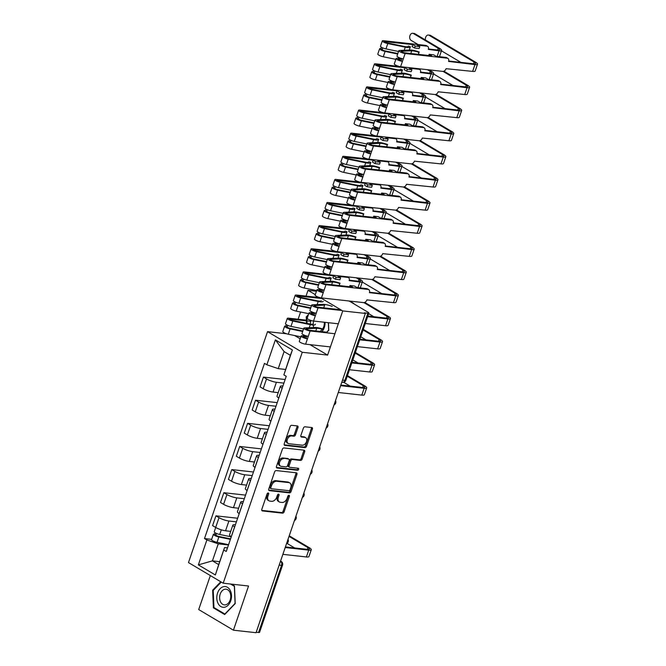 <?xml version="1.0" encoding="UTF-8"?>
<svg xmlns="http://www.w3.org/2000/svg" width="666" height="666" viewBox="0 0 666 666"><rect width="100%" height="100%" fill="white"/><g stroke="black" fill="none" stroke-linecap="round" stroke-linejoin="round"><path stroke-width="1" d="M268.215 492.965A1.099 0.749 120.7 0 0 267.083 493.897L261.796 509.348A1.573 1.074 120.7 0 0 262.104 510.83A1.573 1.074 120.7 0 0 262.412 510.93L282.492 513.161A1.573 1.074 120.7 0 0 284.107 511.838L289.402 496.378A1.099 0.749 120.7 0 0 287.837 496.203L287.154 498.201A5.037 3.422 120.7 0 1 281.993 502.464L280.319 502.272A5.037 3.422 120.7 0 1 279.337 501.956A5.037 3.422 120.7 0 1 278.338 497.219L279.021 495.221A1.099 0.749 120.7 0 0 277.464 495.046L276.781 497.052A5.037 3.422 120.7 0 1 271.611 501.307L269.938 501.123A5.037 3.422 120.7 0 1 268.964 500.799A5.037 3.422 120.7 0 1 267.965 496.07L268.648 494.072A1.099 0.749 120.7 0 0 268.215 492.965M297.977 427.522A1.573 1.074 120.7 0 0 297.669 426.04A1.573 1.074 120.7 0 0 297.361 425.94L291.725 425.316A1.573 1.074 120.7 0 0 290.11 426.64L284.232 443.814A1.573 1.074 120.7 0 0 284.548 445.288A1.573 1.074 120.7 0 0 284.848 445.387L304.936 447.627A1.573 1.074 120.7 0 0 306.551 446.295L312.429 429.129A1.573 1.074 120.7 0 0 312.113 427.647A1.573 1.074 120.7 0 0 311.813 427.547L305.003 426.789A1.573 1.074 120.7 0 0 303.388 428.121L300.874 435.464A1.573 1.074 120.7 0 0 301.182 436.946A1.573 1.074 120.7 0 0 301.49 437.046L304.87 437.42A4.212 2.864 120.7 0 1 305.686 437.695A4.212 2.864 120.7 0 1 306.285 442.224A4.212 2.864 120.7 0 1 302.197 445.204L288.977 443.731A4.212 2.864 120.7 0 1 288.162 443.464A4.212 2.864 120.7 0 1 287.562 438.936A4.212 2.864 120.7 0 1 291.641 435.955L293.848 436.197A1.573 1.074 120.7 0 0 295.463 434.865L297.977 427.522L296.961 426.914A1.573 1.074 120.7 0 0 297.011 425.899M302.256 352.272L327.605 355.095L342.732 310.922L365.351 313.436L256.044 632.7L233.425 630.186L248.543 586.013L223.193 583.2L302.256 352.272L267.541 331.651L188.478 562.579L223.193 583.2M276.232 470.562A1.573 1.074 120.7 0 0 274.617 471.886L268.739 489.06A1.573 1.074 120.7 0 0 269.056 490.534A1.573 1.074 120.7 0 0 269.364 490.634L289.444 492.873A1.573 1.074 120.7 0 0 291.059 491.541L296.936 474.375A1.573 1.074 120.7 0 0 296.62 472.893A1.573 1.074 120.7 0 0 296.32 472.793L276.232 470.562M276.49 466.433L282.367 449.267A1.573 1.074 120.7 0 1 283.982 447.935L304.062 450.166A1.573 1.074 120.7 0 1 304.37 450.274A1.573 1.074 120.7 0 1 304.678 451.748L302.164 459.099A1.573 1.074 120.7 0 1 300.549 460.422L292.407 459.523A1.573 1.074 120.7 0 0 290.792 460.847L289.127 465.725A1.573 1.074 120.7 0 0 289.435 467.199A1.573 1.074 120.7 0 0 289.743 467.307L298.218 468.248A1.099 0.749 120.7 0 1 297.527 470.288L277.106 468.015A1.573 1.074 120.7 0 1 276.798 467.915A1.573 1.074 120.7 0 1 276.49 466.433M315.293 294.63L308.008 290.309L316.45 291.242M210.348 575.566L198.701 609.565L233.425 630.186M286.58 333.774L267.541 331.651M308.008 290.309L306.027 296.104M300.582 312.013L298.11 319.23M365.351 313.436L364.335 312.837L367.865 313.228A3.205 0.691 18.9 0 0 368.872 313.07A3.205 0.691 18.9 0 0 368.115 312.279L349.109 300.999M342.732 310.922L320.596 297.785M279.196 565.084L281.543 565.351A3.205 0.691 -161.1 0 0 282.55 565.184L259.565 632.325A3.205 0.691 -161.1 0 1 258.558 632.492L281.543 565.351A3.205 2.248 -83.7 0 0 280.536 561.18L280.536 561.18A3.205 2.181 120.7 0 1 281.16 561.388L280.577 561.047M256.202 632.225L258.558 632.492M234.657 526.948L234.607 526.923A7.384 1.59 -161.1 0 1 232.859 525.108L229.512 534.898A7.384 1.59 18.9 0 0 231.26 536.704L231.31 536.729M236.405 521.844L228.904 521.012A7.384 1.59 -161.1 0 1 219.022 517.665L215.676 527.447A7.384 1.59 18.9 0 0 225.558 530.794L230.719 531.368M215.676 527.447L212.587 525.616L215.934 515.834L237.637 518.24M232.859 525.108A7.384 1.59 -161.1 0 1 235.181 524.741L235.406 524.758M219.022 517.665L215.934 515.834M242.574 503.829L242.524 503.796A7.384 1.59 -161.1 0 1 240.776 501.989L237.421 511.771A7.384 1.59 18.9 0 0 239.177 513.578L239.227 513.611M245.554 495.121L223.851 492.707L220.504 502.489L223.593 504.32A7.384 1.59 18.9 0 0 233.475 507.667L238.636 508.241M240.776 501.989A7.384 1.59 -161.1 0 1 243.098 501.615L243.323 501.64M244.322 498.726L236.821 497.885A7.384 1.59 -161.1 0 1 226.94 494.538L223.851 492.707M250.491 480.702L250.441 480.677A7.384 1.59 -161.1 0 1 248.693 478.871L245.338 488.653A7.384 1.59 18.9 0 0 247.094 490.459L247.144 490.484M253.471 472.003L231.768 469.588L228.421 479.37L231.51 481.202A7.384 1.59 18.9 0 0 241.392 484.548L246.545 485.123M248.693 478.871A7.384 1.59 -161.1 0 1 251.015 478.496L251.24 478.521M252.239 475.599L244.738 474.766A7.384 1.59 -161.1 0 1 234.857 471.42L231.768 469.588M258.408 457.584L258.358 457.559A7.384 1.59 -161.1 0 1 256.61 455.744L253.255 465.526A7.384 1.59 18.9 0 0 255.011 467.341L255.061 467.365M261.388 448.876L239.685 446.461L236.338 456.243L239.427 458.083A7.384 1.59 18.9 0 0 249.309 461.43L254.462 462.004M256.61 455.744A7.384 1.59 -161.1 0 1 258.932 455.369L259.157 455.394M260.156 452.48L252.655 451.648A7.384 1.59 -161.1 0 1 242.774 448.301L239.685 446.461M266.325 434.465L266.275 434.432A7.384 1.59 -161.1 0 1 264.527 432.625L261.172 442.407A7.384 1.59 18.9 0 0 262.928 444.214L262.97 444.247M269.305 425.757L247.602 423.343L244.255 433.125L247.336 434.956A7.384 1.59 18.9 0 0 257.226 438.303L262.379 438.877M264.527 432.625A7.384 1.59 -161.1 0 1 266.85 432.251L267.074 432.276M268.073 429.354L260.572 428.521A7.384 1.59 -161.1 0 1 250.691 425.174L247.602 423.343M274.242 411.338L274.192 411.313A7.384 1.59 -161.1 0 1 272.436 409.498L269.089 419.289A7.384 1.59 18.9 0 0 270.846 421.095L270.887 421.12M277.223 402.63L255.519 400.224L252.173 410.006L255.253 411.838A7.384 1.59 18.9 0 0 265.143 415.184L270.296 415.759M272.436 409.498A7.384 1.59 -161.1 0 1 274.767 409.124L274.991 409.149M275.99 406.235L268.49 405.403A7.384 1.59 -161.1 0 1 258.608 402.056L255.519 400.224M282.159 388.22L282.109 388.186A7.384 1.59 -161.1 0 1 280.353 386.38L277.006 396.162A7.384 1.59 18.9 0 0 278.763 397.968L278.804 398.002M285.14 379.512L263.436 377.098L260.081 386.879L263.17 388.711A7.384 1.59 18.9 0 0 273.06 392.058L278.213 392.632M280.353 386.38A7.384 1.59 -161.1 0 1 282.684 386.005L282.908 386.03M283.907 383.116L276.407 382.276A7.384 1.59 -161.1 0 1 266.525 378.929L263.436 377.098M228.488 544.963L218.265 543.831L212.429 560.872L218.706 564.602L224.542 547.552L227.489 547.885M219.705 561.679L212.429 560.872L198.351 564.876L206.876 539.976L218.265 543.831M224.542 547.552L215.351 574.974L198.351 564.876M266.858 364.777L275.383 339.876L292.382 349.975L283.858 374.883L290.359 355.319L284.082 351.59L278.246 368.639L266.858 364.777L264.477 363.37L204.495 538.561L206.876 539.976M223.876 550.074L226.257 551.481L286.238 376.29L283.858 374.883M220.771 581.759L212.654 590.201L213.395 607.858L224.675 614.552L235.206 603.596L234.465 585.947L231.36 584.107M327.605 355.095L310.031 344.655M300.166 338.794L294.697 335.547M308.466 314.568L306.227 316.891L306.493 323.326M326.382 332.784L328.779 330.286L328.463 322.702M278.246 368.639L285.523 369.447M211.646 539.352L204.495 538.561M215.351 574.974L218.706 564.602M290.359 355.319L292.382 349.975M284.082 351.59L275.383 339.876M213.378 590.284L212.654 590.201M214.727 608L213.395 607.858M306.951 316.974L306.227 316.891M267.707 493.098A1.099 0.749 120.7 0 1 267.632 493.464L266.949 495.471A5.037 3.422 120.7 0 0 267.948 500.199L268.964 500.799M279.337 501.956L278.321 501.348A5.037 3.422 120.7 0 1 277.331 496.62L278.013 494.622A1.099 0.749 120.7 0 0 278.088 494.247M261.746 510.372L281.485 512.562A1.573 1.074 120.7 0 0 283.1 511.23L288.386 495.779A1.099 0.749 120.7 0 0 288.461 495.404M268.698 490.076L288.428 492.266A1.573 1.074 120.7 0 0 290.043 490.934L295.92 473.767A1.573 1.074 120.7 0 0 295.962 472.752M270.854 487.629A1.099 0.749 120.7 0 0 271.287 488.736L288.911 490.692A1.099 0.749 120.7 0 0 290.043 489.768L290.767 487.654A5.037 3.422 120.7 0 0 289.768 482.925A5.037 3.422 120.7 0 0 288.786 482.6L276.74 481.26A5.037 3.422 120.7 0 0 271.578 485.522L270.854 487.629L269.838 487.029A1.099 0.749 120.7 0 0 270.271 488.136M289.768 482.925L288.753 482.326A5.037 3.422 120.7 0 0 287.779 482.001L288.786 482.6M269.838 487.029L270.562 484.923A5.037 3.422 120.7 0 1 275.724 480.661L287.779 482.001M289.435 467.199L288.42 466.6A1.573 1.074 120.7 0 1 288.112 465.126L289.777 460.248A1.573 1.074 120.7 0 1 291.392 458.916L299.542 459.823A1.573 1.074 120.7 0 0 301.157 458.491L303.671 451.148A1.573 1.074 120.7 0 0 303.713 450.133M276.448 467.449L296.512 469.68A1.099 0.749 120.7 0 0 297.71 468.19M283.957 458.583A4.212 2.864 120.7 0 0 279.87 461.563A4.212 2.864 120.7 0 0 280.469 466.092A4.212 2.864 120.7 0 0 281.293 466.367L285.947 466.883A1.573 1.074 120.7 0 0 287.562 465.551L289.227 460.681A1.573 1.074 120.7 0 0 288.919 459.199A1.573 1.074 120.7 0 0 288.611 459.099L282.942 457.983A4.212 2.864 120.7 0 0 278.854 460.964A4.212 2.864 120.7 0 0 279.462 465.492L280.469 466.092M288.919 459.199L287.903 458.599A1.573 1.074 120.7 0 0 287.604 458.499L288.611 459.099M282.942 457.983L287.604 458.499M288.162 443.464L287.146 442.865A4.212 2.864 120.7 0 1 286.546 438.336A4.212 2.864 120.7 0 1 290.634 435.348L292.832 435.597A1.573 1.074 120.7 0 0 294.447 434.265L296.961 426.914M305.686 437.695L304.67 437.087A4.212 2.864 120.7 0 0 303.854 436.821L304.87 437.42M300.832 436.488L303.854 436.821M284.191 444.83L303.921 447.019A1.573 1.074 120.7 0 0 305.536 445.696L311.413 428.521A1.573 1.074 120.7 0 0 311.455 427.505M231.269 536.846L219.722 534.473A4.013 0.866 -161.1 0 1 215.901 533.175A4.013 0.866 -161.1 0 1 214.236 531.801L215.717 527.472M230.578 538.869L217.973 536.28L215.343 534.998L215.95 534.898L216.458 533.424M230.411 539.36L218.856 536.987A4.013 0.866 -161.1 0 1 215.043 535.689A4.013 0.866 -161.1 0 1 213.37 534.323A4.013 0.866 -161.1 0 1 214.635 534.124L215.11 532.742M228.58 544.696L217.033 542.324A4.013 0.866 -161.1 0 1 213.212 541.025A4.013 0.866 -161.1 0 1 211.547 539.66L213.37 534.323M215.759 535.447L215.95 534.898L214.635 534.124M289.019 536.388L307.875 547.585A6.019 1.299 -161.1 0 1 309.307 549.059A6.019 1.299 -161.1 0 1 307.409 549.367L285.414 546.919M282.867 554.345L306.393 556.959A8.1 1.748 18.9 0 0 308.941 556.551L311.28 549.733A8.1 1.748 18.9 0 0 309.357 547.743L289.219 535.789M285.206 547.527L308.724 550.141A8.1 1.748 18.9 0 0 311.28 549.733M287.013 543.398L294.672 547.943M224.592 607.226A10.431 7.318 -83.7 0 0 231.502 595.496A10.431 7.318 -83.7 0 0 223.726 586.629A10.431 7.318 -83.7 0 0 216.808 598.359A10.431 7.318 -83.7 0 0 224.592 607.226M225.524 604.836A7.892 5.536 -83.7 0 0 230.761 596.803A7.892 5.536 -83.7 0 0 226.065 589.194A7.892 5.536 -83.7 0 0 224.867 589.243A7.892 5.536 -83.7 0 0 219.63 597.277A7.892 5.536 -83.7 0 0 224.317 604.886A7.892 5.536 -83.7 0 0 225.524 604.836M230.478 584.007L234.365 586.313L235.081 603.413L224.875 614.027L213.944 607.542L213.228 590.434L221.287 582.059M321.936 331.651A10.431 7.318 -83.7 0 0 325.083 322.327M319.613 331.393A7.892 5.536 -83.7 0 0 324.309 322.244M307.068 323.443L306.801 317.124L308.017 315.859M328.346 322.694L328.663 330.103L326.115 332.75M310.93 320.429A10.431 7.318 -83.7 0 0 310.373 324.101M313.694 321.062A7.892 5.536 -83.7 0 0 313.203 323.992M313.22 325.033A7.892 5.536 -83.7 0 0 313.694 327.53M310.714 321.27L289.277 319.047L291.916 320.329L309.407 323.926A7.542 1.623 18.9 0 0 313.353 323.793M315.334 324.192A9.624 2.073 -161.1 0 1 315.326 324.467A9.624 2.073 -161.1 0 1 310.281 324.633L292.799 321.037A4.013 0.866 -161.1 0 1 288.977 319.738A4.013 0.866 -161.1 0 1 287.304 318.373A4.013 0.866 -161.1 0 1 288.569 318.165L306.36 320.146M303.538 328.954L290.967 326.373A4.013 0.866 -161.1 0 1 287.154 325.075A4.013 0.866 -161.1 0 1 285.481 323.709L287.304 318.373M302.839 330.985L289.227 328.18L286.588 326.906L287.196 326.806L287.704 325.324M302.672 331.477L290.101 328.896A4.013 0.866 -161.1 0 1 286.288 327.597A4.013 0.866 -161.1 0 1 284.615 326.223A4.013 0.866 -161.1 0 1 285.88 326.024L286.355 324.642M300.849 336.813L288.278 334.232A4.013 0.866 -161.1 0 1 284.465 332.933A4.013 0.866 -161.1 0 1 282.792 331.56L284.615 326.223M287.013 327.356L287.196 326.806L285.88 326.024M321.803 298.493L297.194 295.929L299.833 297.202L317.316 300.799A7.542 1.623 18.9 0 0 321.27 300.674M323.243 301.348A9.624 2.073 -161.1 0 1 318.198 301.507L300.707 297.918A4.013 0.866 -161.1 0 1 296.894 296.62A4.013 0.866 -161.1 0 1 295.221 295.246A4.013 0.866 -161.1 0 1 296.487 295.046L320.13 297.677M311.455 305.836L298.884 303.255A4.013 0.866 -161.1 0 1 295.071 301.956A4.013 0.866 -161.1 0 1 293.398 300.582L295.221 295.246M310.756 307.858L297.144 305.061L294.505 303.779L295.113 303.679L295.621 302.206M310.589 308.358L298.018 305.769A4.013 0.866 -161.1 0 1 294.205 304.47A4.013 0.866 -161.1 0 1 292.532 303.105A4.013 0.866 -161.1 0 1 293.798 302.905L294.272 301.523M308.766 313.694L296.195 311.105A4.013 0.866 -161.1 0 1 292.382 309.807A4.013 0.866 -161.1 0 1 290.709 308.441L292.532 303.105M294.93 304.229L295.113 303.679L293.798 302.905M354.279 304.071A8.1 1.748 18.9 0 0 352.589 302.764L349.733 301.065M357.95 287.654L359.873 282.034L349.15 280.611A3.205 2.181 120.7 0 0 348.518 277.605A3.205 2.181 120.7 0 0 347.893 277.397L338.12 276.307L340.651 277.814L336.097 277.306L333.566 275.807L332.908 277.73L335.439 279.229L339.985 279.737L340.651 277.814M333.566 275.807L305.111 272.802L307.75 274.084L325.233 277.68A7.542 1.623 18.9 0 0 329.187 277.547A7.542 1.623 18.9 0 0 329.195 277.331L331.168 277.947A9.624 2.073 -161.1 0 1 331.16 278.23A9.624 2.073 -161.1 0 1 326.115 278.388L308.624 274.792A4.013 0.866 -161.1 0 1 304.812 273.493A4.013 0.866 -161.1 0 1 303.138 272.128A4.013 0.866 -161.1 0 1 304.404 271.928L328.047 274.55M319.372 282.709L306.801 280.128A4.013 0.866 -161.1 0 1 302.988 278.829A4.013 0.866 -161.1 0 1 301.315 277.464L303.138 272.128M318.673 284.74L305.061 281.943L302.422 280.661L303.03 280.561L303.538 279.087M318.506 285.231L305.935 282.65A4.013 0.866 -161.1 0 1 302.123 281.352A4.013 0.866 -161.1 0 1 300.449 279.986A4.013 0.866 -161.1 0 1 301.715 279.778L302.189 278.396M316.675 290.567L304.112 287.987A4.013 0.866 -161.1 0 1 300.299 286.688A4.013 0.866 -161.1 0 1 298.626 285.323L300.449 279.986M347.111 276.773A3.205 2.181 -59.3 0 1 347.202 276.823L348.518 277.605M356.168 277.78L359.024 279.479A6.019 1.299 -161.1 0 1 360.456 280.952A6.019 1.299 -161.1 0 1 358.558 281.252L349.267 280.22M336.097 277.306L335.439 279.229M302.847 281.11L303.03 280.561L301.715 279.778M359.873 282.034A8.1 1.748 18.9 0 0 362.429 281.626A8.1 1.748 18.9 0 0 360.506 279.637L357.65 277.947M365.867 264.527L367.79 258.916L357.068 257.492A3.205 2.181 120.7 0 0 356.435 254.479A3.205 2.181 120.7 0 0 355.81 254.27L346.037 253.188L348.559 254.687L344.014 254.187L341.483 252.68L340.825 254.612L343.356 256.11L347.902 256.618L348.559 254.687M341.483 252.68L313.028 249.683L315.667 250.965L333.15 254.554A7.542 1.623 18.9 0 0 337.104 254.429A7.542 1.623 18.9 0 0 337.113 254.212L339.086 254.82A9.624 2.073 -161.1 0 1 339.077 255.103A9.624 2.073 -161.1 0 1 334.032 255.269L316.541 251.673A4.013 0.866 -161.1 0 1 312.729 250.374A4.013 0.866 -161.1 0 1 311.055 249.009A4.013 0.866 -161.1 0 1 312.321 248.801L335.964 251.432M327.281 259.59L314.718 257.009A4.013 0.866 -161.1 0 1 310.905 255.711A4.013 0.866 -161.1 0 1 309.232 254.345L311.055 249.009M326.59 261.613L312.97 258.816L310.339 257.534L310.947 257.442L311.455 255.96M326.423 262.113L313.853 259.524A4.013 0.866 -161.1 0 1 310.04 258.225A4.013 0.866 -161.1 0 1 308.366 256.86A4.013 0.866 -161.1 0 1 309.632 256.66L310.106 255.278M324.592 267.449L312.029 264.86A4.013 0.866 -161.1 0 1 308.208 263.561A4.013 0.866 -161.1 0 1 306.543 262.196L308.366 256.86M355.028 253.646A3.205 2.181 -59.3 0 1 355.12 253.696L356.435 254.479M364.086 254.653L366.941 256.352A6.019 1.299 -161.1 0 1 368.373 257.825A6.019 1.299 -161.1 0 1 366.475 258.133L357.184 257.101M344.014 254.187L343.356 256.11M310.756 257.983L310.947 257.442L309.632 256.66M367.79 258.916A8.1 1.748 18.9 0 0 370.346 258.5A8.1 1.748 18.9 0 0 368.423 256.518L365.567 254.82M373.784 241.408L375.707 235.789L364.985 234.365A3.205 2.181 120.7 0 0 364.352 231.36A3.205 2.181 120.7 0 0 363.728 231.152L353.946 230.061L356.476 231.568L351.931 231.06L349.4 229.562L348.743 231.485L351.273 232.992L355.819 233.491L356.476 231.568M349.4 229.562L320.945 226.557L323.576 227.839L341.067 231.435A7.542 1.623 18.9 0 0 345.021 231.31A7.542 1.623 18.9 0 0 345.03 231.085L347.003 231.701A9.624 2.073 -161.1 0 1 346.994 231.984A9.624 2.073 -161.1 0 1 341.949 232.143L324.459 228.546A4.013 0.866 -161.1 0 1 320.646 227.248A4.013 0.866 -161.1 0 1 318.972 225.882A4.013 0.866 -161.1 0 1 320.238 225.682L343.881 228.313M335.198 236.472L322.635 233.883A4.013 0.866 -161.1 0 1 318.814 232.584A4.013 0.866 -161.1 0 1 317.149 231.219L318.972 225.882M334.507 238.495L320.887 235.697L318.256 234.415L318.864 234.315L319.372 232.842M334.34 238.986L321.77 236.405A4.013 0.866 -161.1 0 1 317.957 235.106A4.013 0.866 -161.1 0 1 316.283 233.741A4.013 0.866 -161.1 0 1 317.549 233.533L318.023 232.159M332.509 244.322L319.946 241.741A4.013 0.866 -161.1 0 1 316.125 240.443A4.013 0.866 -161.1 0 1 314.452 239.077L316.283 233.741M362.945 230.528A3.205 2.181 -59.3 0 1 363.037 230.578L364.352 231.36M372.003 231.535L374.858 233.233A6.019 1.299 -161.1 0 1 376.29 234.707A6.019 1.299 -161.1 0 1 374.392 235.015L365.101 233.974M351.931 231.06L351.273 232.992M318.673 234.865L318.864 234.315L317.549 233.533M375.707 235.789A8.1 1.748 18.9 0 0 378.263 235.381A8.1 1.748 18.9 0 0 376.34 233.391L373.484 231.701M381.701 218.281L383.624 212.67L372.902 211.247A3.205 2.181 120.7 0 0 372.269 208.233A3.205 2.181 120.7 0 0 371.645 208.033L361.863 206.943L364.394 208.45L359.848 207.942L357.317 206.435L356.66 208.366L359.19 209.865L363.736 210.373L364.394 208.45M357.317 206.435L328.862 203.438L331.493 204.72L348.984 208.308A7.542 1.623 18.9 0 0 352.938 208.183A7.542 1.623 18.9 0 0 352.947 207.967L354.92 208.583A9.624 2.073 -161.1 0 1 354.911 208.858A9.624 2.073 -161.1 0 1 349.866 209.024L332.376 205.428A4.013 0.866 -161.1 0 1 328.563 204.129A4.013 0.866 -161.1 0 1 326.889 202.764A4.013 0.866 -161.1 0 1 328.155 202.556L351.798 205.186M343.115 213.345L330.552 210.764A4.013 0.866 -161.1 0 1 326.731 209.465A4.013 0.866 -161.1 0 1 325.058 208.1L326.889 202.764M342.424 215.376L328.804 212.571L326.173 211.297L326.781 211.197L327.289 209.715M342.257 215.867L329.687 213.286A4.013 0.866 -161.1 0 1 325.874 211.988A4.013 0.866 -161.1 0 1 324.2 210.614A4.013 0.866 -161.1 0 1 325.466 210.414L325.932 209.032M340.426 221.204L327.863 218.623A4.013 0.866 -161.1 0 1 324.042 217.324A4.013 0.866 -161.1 0 1 322.369 215.95L324.2 210.614M370.862 207.409A3.205 2.181 -59.3 0 1 370.945 207.451L372.269 208.233M379.92 208.416L382.775 210.106A6.019 1.299 -161.1 0 1 384.207 211.588A6.019 1.299 -161.1 0 1 382.309 211.888L373.01 210.856M359.848 207.942L359.19 209.865M326.59 211.746L326.781 211.197L325.466 210.414M383.624 212.67A8.1 1.748 18.9 0 0 386.18 212.263A8.1 1.748 18.9 0 0 384.249 210.273L381.393 208.575M389.618 195.163L391.541 189.552L380.819 188.128A3.205 2.181 120.7 0 0 380.178 185.115A3.205 2.181 120.7 0 0 379.562 184.907L369.78 183.824L372.311 185.323L367.765 184.815L365.234 183.316L364.577 185.24L367.108 186.746L371.653 187.254L372.311 185.323M365.234 183.316L336.78 180.32L339.41 181.593L356.901 185.19A7.542 1.623 18.9 0 0 360.855 185.065A7.542 1.623 18.9 0 0 360.864 184.84L362.837 185.456A9.624 2.073 -161.1 0 1 362.828 185.739A9.624 2.073 -161.1 0 1 357.784 185.897L340.293 182.309A4.013 0.866 -161.1 0 1 336.48 181.01A4.013 0.866 -161.1 0 1 334.807 179.637A4.013 0.866 -161.1 0 1 336.072 179.437L359.715 182.068M351.032 190.226L338.47 187.645A4.013 0.866 -161.1 0 1 334.648 186.347A4.013 0.866 -161.1 0 1 332.975 184.973L334.807 179.637M350.341 192.249L336.721 189.452L334.091 188.17L334.698 188.07L335.198 186.597M350.174 192.749L337.604 190.16A4.013 0.866 -161.1 0 1 333.791 188.861A4.013 0.866 -161.1 0 1 332.118 187.496A4.013 0.866 -161.1 0 1 333.383 187.296L333.849 185.914M348.343 198.077L335.781 195.496A4.013 0.866 -161.1 0 1 331.959 194.197A4.013 0.866 -161.1 0 1 330.286 192.832L332.118 187.496M378.779 184.282A3.205 2.181 -59.3 0 1 378.862 184.332L380.178 185.115M387.837 185.29L390.692 186.988A6.019 1.299 -161.1 0 1 392.124 188.461A6.019 1.299 -161.1 0 1 390.226 188.769L380.927 187.737M367.765 184.815L367.108 186.746M334.507 188.62L334.698 188.07L333.383 187.296M391.541 189.552A8.1 1.748 18.9 0 0 394.097 189.136A8.1 1.748 18.9 0 0 392.166 187.154L389.31 185.456M397.535 172.044L399.458 166.425L388.736 165.001A3.205 2.181 120.7 0 0 388.095 161.988A3.205 2.181 120.7 0 0 387.47 161.788L377.697 160.697L380.228 162.204L375.682 161.696L373.151 160.19L372.494 162.121L375.025 163.62L379.57 164.127L380.228 162.204M373.151 160.19L344.697 157.193L347.327 158.475L364.818 162.071A7.542 1.623 18.9 0 0 368.773 161.938A7.542 1.623 18.9 0 0 368.781 161.721L370.754 162.338A9.624 2.073 -161.1 0 1 370.746 162.621A9.624 2.073 -161.1 0 1 365.701 162.779L348.21 159.182A4.013 0.866 -161.1 0 1 344.397 157.884A4.013 0.866 -161.1 0 1 342.724 156.518A4.013 0.866 -161.1 0 1 343.989 156.319L367.632 158.941M358.949 167.099L346.387 164.519A4.013 0.866 -161.1 0 1 342.565 163.22A4.013 0.866 -161.1 0 1 340.892 161.855L342.724 156.518M358.258 169.131L344.638 166.325L342.008 165.051L342.615 164.952L343.115 163.478M358.092 169.622L345.521 167.041A4.013 0.866 -161.1 0 1 341.708 165.742A4.013 0.866 -161.1 0 1 340.035 164.377A4.013 0.866 -161.1 0 1 341.3 164.169L341.766 162.787M356.26 174.958L343.689 172.377A4.013 0.866 -161.1 0 1 339.876 171.079A4.013 0.866 -161.1 0 1 338.203 169.713L340.035 164.377M386.696 161.164A3.205 2.181 -59.3 0 1 386.78 161.214L388.095 161.988M395.754 162.171L398.609 163.869A6.019 1.299 -161.1 0 1 400.033 165.343A6.019 1.299 -161.1 0 1 398.143 165.643L388.844 164.61M375.682 161.696L375.025 163.62M342.424 165.501L342.615 164.952L341.3 164.169M399.458 166.425A8.1 1.748 18.9 0 0 402.006 166.017A8.1 1.748 18.9 0 0 400.083 164.027L397.227 162.338M405.452 148.918L407.376 143.307L396.653 141.883A3.205 2.181 120.7 0 0 396.012 138.869A3.205 2.181 120.7 0 0 395.388 138.661L385.614 137.579L388.145 139.077L383.599 138.578L381.069 137.071L380.411 139.003L382.942 140.501L387.487 141.009L388.145 139.077M381.069 137.071L352.614 134.074L355.244 135.348L372.735 138.944A7.542 1.623 18.9 0 0 376.681 138.819A7.542 1.623 18.9 0 0 376.69 138.603L378.671 139.211A9.624 2.073 -161.1 0 1 378.663 139.494A9.624 2.073 -161.1 0 1 373.618 139.66L356.127 136.064A4.013 0.866 -161.1 0 1 352.314 134.765A4.013 0.866 -161.1 0 1 350.641 133.4A4.013 0.866 -161.1 0 1 351.906 133.192L375.549 135.822M366.866 143.981L354.295 141.4A4.013 0.866 -161.1 0 1 350.483 140.101A4.013 0.866 -161.1 0 1 348.809 138.736L350.641 133.4M366.175 146.004L352.555 143.207L349.925 141.925L350.524 141.833L351.032 140.351M366 146.503L353.438 143.914A4.013 0.866 -161.1 0 1 349.617 142.616A4.013 0.866 -161.1 0 1 347.952 141.25A4.013 0.866 -161.1 0 1 349.209 141.05L349.683 139.669M364.177 151.84L351.606 149.251A4.013 0.866 -161.1 0 1 347.794 147.952A4.013 0.866 -161.1 0 1 346.12 146.587L347.952 141.25M394.613 138.037A3.205 2.181 -59.3 0 1 394.697 138.087L396.012 138.869M403.671 139.044L406.526 140.742A6.019 1.299 -161.1 0 1 407.95 142.216A6.019 1.299 -161.1 0 1 406.06 142.524L396.761 141.492M383.599 138.578L382.942 140.501M350.341 142.374L350.524 141.833L349.209 141.05M407.376 143.307A8.1 1.748 18.9 0 0 409.923 142.89A8.1 1.748 18.9 0 0 408 140.909L405.144 139.211M413.37 125.799L415.293 120.18L404.562 118.756A3.205 2.181 120.7 0 0 403.929 115.751A3.205 2.181 120.7 0 0 403.305 115.543L393.531 114.452L396.062 115.959L391.516 115.451L388.986 113.953L388.328 115.876L390.859 117.383L395.404 117.882L396.062 115.959M388.986 113.953L360.531 110.947L363.161 112.229L380.652 115.826A7.542 1.623 18.9 0 0 384.598 115.701A7.542 1.623 18.9 0 0 384.607 115.476L386.588 116.092A9.624 2.073 -161.1 0 1 386.571 116.375A9.624 2.073 -161.1 0 1 381.535 116.533L364.044 112.937A4.013 0.866 -161.1 0 1 360.223 111.638A4.013 0.866 -161.1 0 1 358.558 110.273A4.013 0.866 -161.1 0 1 359.815 110.073L383.458 112.704M374.783 120.862L362.212 118.273A4.013 0.866 -161.1 0 1 358.4 116.975A4.013 0.866 -161.1 0 1 356.726 115.609L358.558 110.273M374.092 122.885L360.473 120.088L357.842 118.806L358.441 118.706L358.949 117.233M373.917 123.376L361.355 120.796A4.013 0.866 -161.1 0 1 357.534 119.497A4.013 0.866 -161.1 0 1 355.86 118.132A4.013 0.866 -161.1 0 1 357.126 117.924L357.6 116.55M372.094 128.713L359.523 126.132A4.013 0.866 -161.1 0 1 355.711 124.833A4.013 0.866 -161.1 0 1 354.037 123.468L355.86 118.132M402.53 114.918A3.205 2.181 -59.3 0 1 402.614 114.968L403.929 115.751M411.588 115.926L414.443 117.624A6.019 1.299 -161.1 0 1 415.867 119.097A6.019 1.299 -161.1 0 1 413.969 119.405L404.678 118.365M391.516 115.451L390.859 117.383M358.258 119.256L358.441 118.706L357.126 117.924M415.293 120.18A8.1 1.748 18.9 0 0 417.84 119.772A8.1 1.748 18.9 0 0 415.917 117.782L413.062 116.092M421.287 102.672L423.201 97.061L412.479 95.638A3.205 2.181 120.7 0 0 411.846 92.624A3.205 2.181 120.7 0 0 411.222 92.424L401.448 91.334L403.979 92.84L399.434 92.333L396.903 90.826L396.245 92.757L398.767 94.256L403.321 94.763L403.979 92.84M396.903 90.826L368.448 87.829L371.079 89.111L388.569 92.699A7.542 1.623 18.9 0 0 392.515 92.574A7.542 1.623 18.9 0 0 392.524 92.358L394.505 92.974A9.624 2.073 -161.1 0 1 394.488 93.248A9.624 2.073 -161.1 0 1 389.452 93.415L371.961 89.818A4.013 0.866 -161.1 0 1 368.14 88.52A4.013 0.866 -161.1 0 1 366.466 87.154A4.013 0.866 -161.1 0 1 367.732 86.946L391.375 89.577M382.7 97.736L370.13 95.155A4.013 0.866 -161.1 0 1 366.317 93.856A4.013 0.866 -161.1 0 1 364.643 92.491L366.466 87.154M382.009 99.758L368.39 96.961L365.751 95.688L366.358 95.588L366.866 94.106M381.834 100.258L369.272 97.677A4.013 0.866 -161.1 0 1 365.451 96.379A4.013 0.866 -161.1 0 1 363.778 95.005A4.013 0.866 -161.1 0 1 365.043 94.805L365.517 93.423M380.011 105.594L367.441 103.014A4.013 0.866 -161.1 0 1 363.628 101.715A4.013 0.866 -161.1 0 1 361.954 100.341L363.778 95.005M410.447 91.8A3.205 2.181 -59.3 0 1 410.531 91.841L411.846 92.624M419.505 92.807L422.361 94.497A6.019 1.299 -161.1 0 1 423.784 95.971A6.019 1.299 -161.1 0 1 421.886 96.279L412.595 95.246M399.434 92.333L398.767 94.256M366.175 96.137L366.358 95.588L365.043 94.805M423.201 97.061A8.1 1.748 18.9 0 0 425.757 96.653A8.1 1.748 18.9 0 0 423.834 94.664L420.979 92.965M429.195 79.554L431.118 73.943L420.396 72.519A3.205 2.181 120.7 0 0 419.763 69.505A3.205 2.181 120.7 0 0 419.139 69.297L409.365 68.215L411.896 69.714L407.351 69.206L404.82 67.707L404.154 69.63L406.685 71.137L411.238 71.645L411.896 69.714M404.82 67.707L376.357 64.71L378.996 65.984L396.486 69.58A7.542 1.623 18.9 0 0 400.433 69.455A7.542 1.623 18.9 0 0 400.441 69.231L402.414 69.847A9.624 2.073 -161.1 0 1 402.406 70.13A9.624 2.073 -161.1 0 1 397.361 70.288L379.878 66.7A4.013 0.866 -161.1 0 1 376.057 65.401A4.013 0.866 -161.1 0 1 374.384 64.028A4.013 0.866 -161.1 0 1 375.649 63.828L399.292 66.458M390.617 74.617L378.047 72.036A4.013 0.866 -161.1 0 1 374.234 70.738A4.013 0.866 -161.1 0 1 372.56 69.364L374.384 64.028M389.926 76.64L376.307 73.843L373.668 72.561L374.275 72.461L374.783 70.987M389.752 77.139L377.189 74.55A4.013 0.866 -161.1 0 1 373.368 73.252A4.013 0.866 -161.1 0 1 371.695 71.886A4.013 0.866 -161.1 0 1 372.96 71.687L373.435 70.305M387.928 82.467L375.358 79.887A4.013 0.866 -161.1 0 1 371.545 78.588A4.013 0.866 -161.1 0 1 369.871 77.223L371.695 71.886M418.356 68.673A3.205 2.181 -59.3 0 1 418.448 68.723L419.763 69.505M427.414 69.68L430.269 71.379A6.019 1.299 -161.1 0 1 431.701 72.852A6.019 1.299 -161.1 0 1 429.803 73.16L420.512 72.128M407.351 69.206L406.685 71.137M374.092 73.01L374.275 72.461L372.96 71.687M431.118 73.943A8.1 1.748 18.9 0 0 433.674 73.526A8.1 1.748 18.9 0 0 431.751 71.545L428.896 69.847M412.679 33.3L414.16 33.467A3.688 2.589 96.3 0 1 414.918 33.725L413.444 33.558A3.688 2.589 -83.7 0 0 412.679 33.3A3.688 2.589 -83.7 0 0 409.798 36.122A3.688 2.589 -83.7 0 0 411.105 40.376L418.131 44.547M437.112 56.435L439.036 50.816L428.313 49.392A3.205 2.181 120.7 0 0 427.68 46.379A3.205 2.181 120.7 0 0 427.056 46.179L417.282 45.088L419.813 46.595L415.268 46.087L412.737 44.58L412.071 46.512L414.602 48.01L419.147 48.518L419.813 46.595M412.737 44.58L384.274 41.583L386.913 42.865L404.404 46.462A7.542 1.623 18.9 0 0 408.35 46.329A7.542 1.623 18.9 0 0 408.358 46.112L410.331 46.728A9.624 2.073 -161.1 0 1 410.323 47.011A9.624 2.073 -161.1 0 1 405.278 47.169L387.795 43.573A4.013 0.866 -161.1 0 1 383.974 42.274A4.013 0.866 -161.1 0 1 382.301 40.909A4.013 0.866 -161.1 0 1 383.566 40.709L425.74 45.396A3.205 2.181 -59.3 0 1 426.365 45.604L427.68 46.379M398.534 51.49L385.964 48.909A4.013 0.866 -161.1 0 1 382.151 47.611A4.013 0.866 -161.1 0 1 380.477 46.245L382.301 40.909M397.835 53.521L384.224 50.716L381.585 49.442L382.192 49.342L382.7 47.869M397.669 54.013L385.098 51.432A4.013 0.866 -161.1 0 1 381.285 50.133A4.013 0.866 -161.1 0 1 379.612 48.768A4.013 0.866 -161.1 0 1 380.877 48.56L381.352 47.178M395.845 59.349L383.275 56.768A4.013 0.866 -161.1 0 1 379.462 55.469A4.013 0.866 -161.1 0 1 377.788 54.104L379.612 48.768M413.444 33.558L438.186 48.26A6.019 1.299 -161.1 0 1 439.618 49.734A6.019 1.299 -161.1 0 1 437.72 50.033L428.429 49.001M415.268 46.087L414.602 48.01M382.009 49.892L382.192 49.342L380.877 48.56M439.036 50.816A8.1 1.748 18.9 0 0 441.591 50.408A8.1 1.748 18.9 0 0 439.668 48.418L414.918 33.725M347.252 376.207L363.286 385.731A6.019 1.299 -161.1 0 1 364.718 387.204A6.019 1.299 -161.1 0 1 362.82 387.512L340.825 385.065M338.286 392.49L361.805 395.113A8.1 1.748 18.9 0 0 364.36 394.697L366.691 387.878A8.1 1.748 18.9 0 0 364.768 385.897L347.461 375.616M340.617 385.672L364.135 388.295A8.1 1.748 18.9 0 0 366.691 387.878M343.664 382.276L350.091 386.097M355.169 353.088L371.203 362.604A6.019 1.299 -161.1 0 1 372.635 364.086A6.019 1.299 -161.1 0 1 370.737 364.385L352.014 362.304M349.475 369.738L369.722 371.986A8.1 1.748 18.9 0 0 372.277 371.578L374.608 364.76A8.1 1.748 18.9 0 0 372.685 362.77L355.378 352.489M351.806 362.92L372.053 365.168A8.1 1.748 18.9 0 0 374.608 364.76M352.838 359.906L358.008 362.97M306.676 336.447L303.088 336.705L307.442 338.827L305.611 344.164L330.403 346.919M305.503 335.631L301.723 335.789A4.013 0.866 18.9 0 0 301.115 336.022A4.013 0.866 18.9 0 0 303.23 337.595A4.013 0.866 18.9 0 0 307.442 338.827L308.3 336.305A4.013 0.866 18.9 0 1 304.087 335.073A4.013 0.866 18.9 0 1 301.981 333.508L303.804 328.171A4.013 0.866 18.9 0 0 305.919 329.737A4.013 0.866 18.9 0 0 310.131 330.969L334.923 333.733M301.115 336.022L299.292 341.358A4.013 0.866 18.9 0 0 301.398 342.932A4.013 0.866 18.9 0 0 305.611 344.164M306.818 336.022L306.127 338.045M326.665 332.176L308.816 330.194L306.069 328.738L316.725 328.271A7.542 1.623 -161.1 0 1 322.361 329.32M363.087 329.961L379.12 339.485A6.019 1.299 -161.1 0 1 380.552 340.959A6.019 1.299 -161.1 0 1 378.654 341.267L359.931 339.185M322.644 328.937A9.624 2.073 18.9 0 0 315.068 327.472L304.412 327.938A4.013 0.866 18.9 0 0 303.804 328.171M357.392 346.611L377.639 348.867A8.1 1.748 18.9 0 0 380.194 348.451L382.525 341.633A8.1 1.748 18.9 0 0 380.602 339.652L363.295 329.37M359.723 339.793L379.97 342.049A8.1 1.748 18.9 0 0 382.525 341.633M360.756 336.78L365.925 339.851M314.585 313.32L311.005 313.578L315.359 315.709L313.528 321.045L338.32 323.801M313.42 312.504L309.64 312.67A4.013 0.866 18.9 0 0 309.032 312.903A4.013 0.866 18.9 0 0 311.139 314.477A4.013 0.866 18.9 0 0 315.359 315.709L316.217 313.187A4.013 0.866 18.9 0 1 312.004 311.954A4.013 0.866 18.9 0 1 309.898 310.381L311.721 305.045A4.013 0.866 18.9 0 0 313.836 306.618A4.013 0.866 18.9 0 0 318.048 307.85L342.049 310.522M309.032 312.903L307.201 318.24A4.013 0.866 18.9 0 0 309.315 319.813A4.013 0.866 18.9 0 0 313.528 321.045M314.735 312.903L314.044 314.926M340.734 309.74L316.733 307.068L313.986 305.611L324.642 305.145L323.718 307.842M363.894 302.622L387.038 316.367A6.019 1.299 -161.1 0 1 388.469 317.84A6.019 1.299 -161.1 0 1 386.571 318.14L367.848 316.059M332.201 306.385A9.624 2.073 18.9 0 0 322.977 304.354L312.329 304.812A4.013 0.866 18.9 0 0 311.721 305.045M365.301 323.493L385.556 325.741A8.1 1.748 18.9 0 0 388.111 325.333L390.442 318.514A8.1 1.748 18.9 0 0 388.519 316.525L364.743 302.406M367.64 316.675L387.887 318.922A8.1 1.748 18.9 0 0 390.442 318.514M368.673 313.661L373.834 316.725M321.337 289.385L317.557 289.552A4.013 0.866 18.9 0 0 316.949 289.785L315.118 295.121A4.013 0.866 18.9 0 0 317.232 296.686A4.013 0.866 18.9 0 0 321.445 297.918L363.619 302.614A3.205 2.181 120.7 0 0 366.908 299.9L393.473 302.622A8.1 1.748 18.9 0 0 396.02 302.214L398.36 295.396A8.1 1.748 18.9 0 0 396.437 293.406L372.66 279.287M398.36 295.396A8.1 1.748 18.9 0 1 395.804 295.804L369.397 292.632A3.205 2.181 120.7 0 0 368.756 289.627A3.205 2.181 120.7 0 0 368.14 289.419L366.816 288.636L357.043 287.554L354.512 286.047L349.966 285.539L352.497 287.046L324.65 283.949L321.903 282.492L332.559 282.026A7.542 1.623 -161.1 0 1 339.777 283.616L339.119 285.556M322.502 290.201L318.922 290.459L323.276 292.582L321.445 297.918M316.949 289.785A4.013 0.866 18.9 0 0 319.056 291.35A4.013 0.866 18.9 0 0 323.276 292.582L324.134 290.068A4.013 0.866 18.9 0 1 319.921 288.836A4.013 0.866 18.9 0 1 317.807 287.262L319.638 281.926A4.013 0.866 18.9 0 0 321.745 283.5A4.013 0.866 18.9 0 0 325.965 284.732L368.14 289.419M322.652 289.777L321.961 291.8M366.816 288.636A3.205 2.181 -59.3 0 1 367.441 288.844L368.756 289.627M371.811 279.495L394.955 293.24A6.019 1.299 -161.1 0 1 396.387 294.713A6.019 1.299 -161.1 0 1 394.488 295.021L369.505 292.241M339.777 283.616L339.327 285.581M340.118 283.258A9.624 2.073 18.9 0 0 330.894 281.227L320.246 281.693A4.013 0.866 18.9 0 0 319.638 281.926M349.567 286.721L349.966 285.539M362.287 282.043L381.751 293.606M329.254 266.258L325.474 266.425A4.013 0.866 18.9 0 0 324.866 266.658L323.035 271.994A4.013 0.866 18.9 0 0 325.15 273.568A4.013 0.866 18.9 0 0 329.362 274.8L371.536 279.487A3.205 2.181 120.7 0 0 374.825 276.773L401.39 279.504A8.1 1.748 18.9 0 0 403.937 279.087L406.277 272.269A8.1 1.748 18.9 0 0 404.354 270.288L380.577 256.169M406.277 272.269A8.1 1.748 18.9 0 1 403.721 272.685L377.314 269.514A3.205 2.181 120.7 0 0 376.673 266.5A3.205 2.181 120.7 0 0 376.049 266.3L374.733 265.518L364.96 264.427L362.429 262.928L357.883 262.421L360.414 263.919L332.567 260.822L329.82 259.365L340.476 258.899A7.542 1.623 -161.1 0 1 347.694 260.498L347.028 262.437M330.419 267.083L326.84 267.332L331.193 269.464L329.362 274.8M324.866 266.658A4.013 0.866 18.9 0 0 326.973 268.231A4.013 0.866 18.9 0 0 331.193 269.464L332.051 266.941A4.013 0.866 18.9 0 1 327.839 265.709A4.013 0.866 18.9 0 1 325.724 264.144L327.555 258.808A4.013 0.866 18.9 0 0 329.662 260.373A4.013 0.866 18.9 0 0 333.882 261.605L376.049 266.3M330.569 266.658L329.87 268.681M374.733 265.518A3.205 2.181 -59.3 0 1 375.358 265.717L376.673 266.5M379.728 256.377L402.872 270.121A6.019 1.299 -161.1 0 1 404.304 271.595A6.019 1.299 -161.1 0 1 402.406 271.903L377.422 269.122M347.694 260.498L347.244 262.454M348.035 260.14A9.624 2.073 18.9 0 0 338.811 258.108L328.163 258.575A4.013 0.866 18.9 0 0 327.555 258.808M357.484 263.594L357.883 262.421M370.204 258.924L389.668 270.488M337.171 243.14L333.383 243.306A4.013 0.866 18.9 0 0 332.784 243.54L330.952 248.876A4.013 0.866 18.9 0 0 333.067 250.441A4.013 0.866 18.9 0 0 337.279 251.673L379.454 256.368A3.205 2.181 120.7 0 0 382.742 253.654L409.299 256.377A8.1 1.748 18.9 0 0 411.854 255.969L414.194 249.151A8.1 1.748 18.9 0 0 412.262 247.161L388.494 233.042M414.194 249.151A8.1 1.748 18.9 0 1 411.638 249.559L385.231 246.395A3.205 2.181 120.7 0 0 384.59 243.381A3.205 2.181 120.7 0 0 383.966 243.173L382.65 242.391L372.877 241.308L370.346 239.802L365.8 239.294L368.331 240.801L340.476 237.704L337.737 236.247L348.385 235.781A7.542 1.623 -161.1 0 1 355.611 237.371L354.945 239.31M338.336 243.956L334.757 244.214L339.102 246.337L337.279 251.673M332.784 243.54A4.013 0.866 18.9 0 0 334.89 245.105A4.013 0.866 18.9 0 0 339.102 246.337L339.968 243.823A4.013 0.866 18.9 0 1 335.756 242.59A4.013 0.866 18.9 0 1 333.641 241.017L335.473 235.681A4.013 0.866 18.9 0 0 337.579 237.254A4.013 0.866 18.9 0 0 341.8 238.486L383.966 243.173M338.486 243.531L337.787 245.563M382.65 242.391A3.205 2.181 -59.3 0 1 383.275 242.599L384.59 243.381M387.645 233.25L410.789 246.994A6.019 1.299 -161.1 0 1 412.221 248.476A6.019 1.299 -161.1 0 1 410.323 248.776L385.339 246.004M355.611 237.371L355.161 239.335M355.952 237.013A9.624 2.073 18.9 0 0 346.728 234.981L336.072 235.448A4.013 0.866 18.9 0 0 335.473 235.681M365.393 240.476L365.8 239.294M378.122 235.797L397.585 247.361M345.08 220.021L341.3 220.18A4.013 0.866 18.9 0 0 340.701 220.413L338.869 225.749A4.013 0.866 18.9 0 0 340.984 227.322A4.013 0.866 18.9 0 0 345.196 228.555L387.371 233.242A3.205 2.181 120.7 0 0 390.659 230.536L417.216 233.258A8.1 1.748 18.9 0 0 419.771 232.842L422.111 226.024A8.1 1.748 18.9 0 0 420.179 224.042L396.412 209.923M422.111 226.024A8.1 1.748 18.9 0 1 419.555 226.44L393.14 223.268A3.205 2.181 120.7 0 0 392.507 220.255A3.205 2.181 120.7 0 0 391.883 220.055L390.567 219.272L380.794 218.182L378.263 216.683L373.718 216.175L376.248 217.682L348.393 214.585L345.654 213.12L356.302 212.662A7.542 1.623 -161.1 0 1 363.528 214.252L362.862 216.192M346.253 220.837L342.674 221.095L347.019 223.218L345.196 228.555M340.701 220.413A4.013 0.866 18.9 0 0 342.807 221.986A4.013 0.866 18.9 0 0 347.019 223.218L347.885 220.696A4.013 0.866 18.9 0 1 343.673 219.464A4.013 0.866 18.9 0 1 341.558 217.899L343.39 212.562A4.013 0.866 18.9 0 0 345.496 214.127A4.013 0.866 18.9 0 0 349.708 215.359L391.883 220.055M346.403 220.413L345.704 222.436M390.567 219.272A3.205 2.181 -59.3 0 1 391.192 219.48L392.507 220.255M395.562 210.131L418.706 223.876A6.019 1.299 -161.1 0 1 420.138 225.349A6.019 1.299 -161.1 0 1 418.24 225.657L393.256 222.877M363.528 214.252L363.07 216.217M363.869 213.894A9.624 2.073 18.9 0 0 354.645 211.863L343.989 212.329A4.013 0.866 18.9 0 0 343.39 212.562M373.31 217.349L373.718 216.175M386.03 212.679L405.502 224.242M352.997 196.895L349.217 197.061A4.013 0.866 18.9 0 0 348.618 197.294L346.786 202.631A4.013 0.866 18.9 0 0 348.901 204.204A4.013 0.866 18.9 0 0 353.113 205.436L395.288 210.123A3.205 2.181 120.7 0 0 398.576 207.409L425.133 210.131A8.1 1.748 18.9 0 0 427.689 209.723L430.028 202.905A8.1 1.748 18.9 0 0 428.096 200.916L404.329 186.796M430.028 202.905A8.1 1.748 18.9 0 1 427.472 203.313L401.057 200.15A3.205 2.181 120.7 0 0 400.424 197.136A3.205 2.181 120.7 0 0 399.8 196.928L398.484 196.154L388.711 195.063L386.18 193.556L381.635 193.057L384.165 194.555L356.31 191.458L353.571 190.001L364.219 189.535A7.542 1.623 -161.1 0 1 371.445 191.125L370.779 193.065M354.17 197.71L350.591 197.969L354.936 200.1L353.113 205.436M348.618 197.294A4.013 0.866 18.9 0 0 350.724 198.868A4.013 0.866 18.9 0 0 354.936 200.1L355.802 197.577A4.013 0.866 18.9 0 1 351.59 196.345A4.013 0.866 18.9 0 1 349.475 194.772L351.307 189.435A4.013 0.866 18.9 0 0 353.413 191.009A4.013 0.866 18.9 0 0 357.625 192.241L399.8 196.928M354.312 197.294L353.621 199.317M398.484 196.154A3.205 2.181 -59.3 0 1 399.109 196.353L400.424 197.136M403.479 187.013L426.623 200.757A6.019 1.299 -161.1 0 1 428.047 202.231A6.019 1.299 -161.1 0 1 426.157 202.531L401.173 199.758M371.445 191.125L370.987 193.09M371.786 190.776A9.624 2.073 18.9 0 0 362.562 188.736L351.906 189.202A4.013 0.866 18.9 0 0 351.307 189.435M381.227 194.231L381.635 193.057M393.947 189.552L413.42 201.115M360.914 173.776L357.134 173.943A4.013 0.866 18.9 0 0 356.526 174.176L354.703 179.512A4.013 0.866 18.9 0 0 356.818 181.077A4.013 0.866 18.9 0 0 361.03 182.309L403.205 187.004A3.205 2.181 120.7 0 0 406.493 184.291L433.05 187.013A8.1 1.748 18.9 0 0 435.606 186.605L437.937 179.787A8.1 1.748 18.9 0 0 436.014 177.797L412.246 163.678M437.937 179.787A8.1 1.748 18.9 0 1 435.389 180.195L408.974 177.023A3.205 2.181 120.7 0 0 408.341 174.017A3.205 2.181 120.7 0 0 407.717 173.809L406.402 173.027L396.628 171.945L394.097 170.438L389.552 169.93L392.083 171.437L364.227 168.34L361.48 166.883L372.136 166.417A7.542 1.623 -161.1 0 1 379.362 168.007L378.696 169.947M362.088 174.592L358.499 174.85L362.853 176.973L361.03 182.309M356.526 174.176A4.013 0.866 18.9 0 0 358.641 175.741A4.013 0.866 18.9 0 0 362.853 176.973L363.719 174.459A4.013 0.866 18.9 0 1 359.507 173.227A4.013 0.866 18.9 0 1 357.392 171.653L359.215 166.317A4.013 0.866 18.9 0 0 361.33 167.89A4.013 0.866 18.9 0 0 365.542 169.122L407.717 173.809M362.229 174.167L361.538 176.19M406.402 173.027A3.205 2.181 -59.3 0 1 407.026 173.235L408.341 174.017M411.397 163.886L434.54 177.631A6.019 1.299 -161.1 0 1 435.964 179.104A6.019 1.299 -161.1 0 1 434.074 179.412L409.09 176.632M379.362 168.007L378.904 169.972M379.703 167.649A9.624 2.073 18.9 0 0 370.479 165.618L359.823 166.084A4.013 0.866 18.9 0 0 359.215 166.317M389.144 171.112L389.552 169.93M401.864 166.433L421.337 177.997M368.831 150.649L365.051 150.816A4.013 0.866 18.9 0 0 364.444 151.049L362.62 156.385A4.013 0.866 18.9 0 0 364.727 157.959A4.013 0.866 18.9 0 0 368.947 159.191L411.122 163.878A3.205 2.181 120.7 0 0 414.41 161.164L440.967 163.894A8.1 1.748 18.9 0 0 443.523 163.478L445.854 156.66A8.1 1.748 18.9 0 0 443.931 154.679L420.163 140.559M445.854 156.66A8.1 1.748 18.9 0 1 443.306 157.076L416.891 153.904A3.205 2.181 120.7 0 0 416.258 150.891A3.205 2.181 120.7 0 0 415.634 150.691L414.319 149.908L404.545 148.818L402.014 147.319L397.469 146.811L399.991 148.31L372.144 145.213L369.397 143.756L380.053 143.29A7.542 1.623 -161.1 0 1 387.279 144.888L386.613 146.828M370.005 151.473L366.417 151.723L370.771 153.854L368.947 159.191M364.444 151.049A4.013 0.866 18.9 0 0 366.558 152.622A4.013 0.866 18.9 0 0 370.771 153.854L371.636 151.332A4.013 0.866 18.9 0 1 367.416 150.1A4.013 0.866 18.9 0 1 365.309 148.535L367.132 143.198A4.013 0.866 18.9 0 0 369.247 144.763A4.013 0.866 18.9 0 0 373.46 145.996L415.634 150.691M370.146 151.049L369.455 153.072M414.319 149.908A3.205 2.181 -59.3 0 1 414.943 150.108L416.258 150.891M419.314 140.767L442.457 154.512A6.019 1.299 -161.1 0 1 443.881 155.986A6.019 1.299 -161.1 0 1 441.991 156.294L417.008 153.513M387.279 144.888L386.821 146.845M387.62 144.53A9.624 2.073 18.9 0 0 378.396 142.499L367.74 142.965A4.013 0.866 18.9 0 0 367.132 143.198M397.061 147.985L397.469 146.811M409.781 143.315L429.254 154.878M376.748 127.531L372.968 127.697A4.013 0.866 18.9 0 0 372.361 127.93L370.537 133.267A4.013 0.866 18.9 0 0 372.644 134.832A4.013 0.866 18.9 0 0 376.864 136.064L419.031 140.759A3.205 2.181 120.7 0 0 422.319 138.045L448.884 140.767A8.1 1.748 18.9 0 0 451.44 140.359L453.771 133.541A8.1 1.748 18.9 0 0 451.848 131.552L428.072 117.432M453.771 133.541A8.1 1.748 18.9 0 1 451.215 133.949L424.808 130.786A3.205 2.181 120.7 0 0 424.175 127.772A3.205 2.181 120.7 0 0 423.551 127.564L422.236 126.781L412.462 125.699L409.931 124.192L405.378 123.685L407.908 125.191L380.061 122.094L377.314 120.638L387.97 120.171A7.542 1.623 -161.1 0 1 395.196 121.761L394.53 123.701M377.922 128.347L374.334 128.605L378.688 130.727L376.864 136.064M372.361 127.93A4.013 0.866 18.9 0 0 374.475 129.495A4.013 0.866 18.9 0 0 378.688 130.727L379.553 128.213A4.013 0.866 18.9 0 1 375.333 126.981A4.013 0.866 18.9 0 1 373.226 125.408L375.05 120.071A4.013 0.866 18.9 0 0 377.164 121.645A4.013 0.866 18.9 0 0 381.377 122.877L423.551 127.564M378.063 127.922L377.372 129.953M422.236 126.781A3.205 2.181 -59.3 0 1 422.86 126.99L424.175 127.772M427.231 117.641L450.374 131.385A6.019 1.299 -161.1 0 1 451.798 132.867A6.019 1.299 -161.1 0 1 449.9 133.167L424.925 130.394M395.196 121.761L394.738 123.726M395.537 121.403A9.624 2.073 18.9 0 0 386.313 119.372L375.657 119.838A4.013 0.866 18.9 0 0 375.05 120.071M404.978 124.867L405.378 123.685M417.699 120.188L437.171 131.751M384.665 104.412L380.885 104.57A4.013 0.866 18.9 0 0 380.278 104.803L378.455 110.14A4.013 0.866 18.9 0 0 380.561 111.713A4.013 0.866 18.9 0 0 384.781 112.945L426.948 117.632A3.205 2.181 120.7 0 0 430.236 114.927L456.801 117.649A8.1 1.748 18.9 0 0 459.357 117.233L461.688 110.414A8.1 1.748 18.9 0 0 459.765 108.433L435.989 94.314M461.688 110.414A8.1 1.748 18.9 0 1 459.132 110.831L432.725 107.659A3.205 2.181 120.7 0 0 432.092 104.645A3.205 2.181 120.7 0 0 431.468 104.445L430.153 103.663L420.379 102.572L417.848 101.074L413.295 100.566L415.825 102.073L387.978 98.976L385.231 97.511L395.887 97.053A7.542 1.623 -161.1 0 1 403.113 98.643L402.447 100.583M385.839 105.228L382.251 105.486L386.605 107.609L384.781 112.945M380.278 104.803A4.013 0.866 18.9 0 0 382.392 106.377A4.013 0.866 18.9 0 0 386.605 107.609L387.47 105.086A4.013 0.866 18.9 0 1 383.25 103.854A4.013 0.866 18.9 0 1 381.143 102.289L382.967 96.953A4.013 0.866 18.9 0 0 385.081 98.518A4.013 0.866 18.9 0 0 389.294 99.75L431.468 104.445M385.98 104.803L385.289 106.826M430.153 103.663A3.205 2.181 -59.3 0 1 430.777 103.871L432.092 104.645M435.139 94.522L458.283 108.267A6.019 1.299 -161.1 0 1 459.715 109.74A6.019 1.299 -161.1 0 1 457.817 110.048L432.842 107.268M403.113 98.643L402.655 100.608M403.446 98.285A9.624 2.073 18.9 0 0 394.23 96.254L383.574 96.72A4.013 0.866 18.9 0 0 382.967 96.953M412.895 101.74L413.295 100.566M425.616 97.069L445.088 108.633M392.582 81.285L388.802 81.452A4.013 0.866 18.9 0 0 388.195 81.685L386.372 87.021A4.013 0.866 18.9 0 0 388.478 88.595A4.013 0.866 18.9 0 0 392.69 89.827L434.865 94.514A3.205 2.181 120.7 0 0 438.153 91.8L464.718 94.522A8.1 1.748 18.9 0 0 467.274 94.114L469.605 87.296A8.1 1.748 18.9 0 0 467.682 85.306L443.906 71.187M469.605 87.296A8.1 1.748 18.9 0 1 467.049 87.704L440.642 84.54A3.205 2.181 120.7 0 0 440.01 81.527A3.205 2.181 120.7 0 0 439.385 81.319L438.07 80.536L428.288 79.454L425.757 77.947L421.212 77.447L423.743 78.946L395.895 75.849L393.148 74.392L403.804 73.926A7.542 1.623 -161.1 0 1 411.03 75.516L410.364 77.456M393.756 82.101L390.168 82.359L394.522 84.49L392.69 89.827M388.195 81.685A4.013 0.866 18.9 0 0 390.309 83.258A4.013 0.866 18.9 0 0 394.522 84.49L395.388 81.968A4.013 0.866 18.9 0 1 391.167 80.736A4.013 0.866 18.9 0 1 389.061 79.162L390.884 73.826A4.013 0.866 18.9 0 0 392.998 75.4A4.013 0.866 18.9 0 0 397.211 76.632L439.385 81.319M393.897 81.685L393.206 83.708M438.07 80.536A3.205 2.181 -59.3 0 1 438.694 80.744L440.01 81.527M443.057 71.404L466.2 85.148A6.019 1.299 -161.1 0 1 467.632 86.622A6.019 1.299 -161.1 0 1 465.734 86.921L440.759 84.149M411.03 75.516L410.572 77.481M411.363 75.158A9.624 2.073 18.9 0 0 402.147 73.127L391.491 73.593A4.013 0.866 18.9 0 0 390.884 73.826M420.812 78.621L421.212 77.447M433.533 73.943L453.005 85.506M428.371 35.048L429.845 35.206A3.688 2.589 96.3 0 1 430.611 35.465L429.129 35.306A3.688 2.589 -83.7 0 0 428.371 35.048A3.688 2.589 -83.7 0 0 425.457 39.977M400.499 58.167L396.72 58.333A4.013 0.866 18.9 0 0 396.112 58.566L394.289 63.903A4.013 0.866 18.9 0 0 396.395 65.468A4.013 0.866 18.9 0 0 400.607 66.7L442.782 71.395A3.205 2.181 120.7 0 0 446.07 68.681L472.635 71.404A8.1 1.748 18.9 0 0 475.191 70.996L477.522 64.177A8.1 1.748 18.9 0 0 475.599 62.188L430.611 35.465M477.522 64.177A8.1 1.748 18.9 0 1 474.966 64.585L448.559 61.414A3.205 2.181 120.7 0 0 447.927 58.408A3.205 2.181 120.7 0 0 447.302 58.2L445.987 57.418L436.205 56.327L433.674 54.828L429.129 54.321L431.66 55.827L403.812 52.731L401.065 51.274L411.721 50.807A7.542 1.623 -161.1 0 1 418.939 52.398L418.281 54.337M401.673 58.983L398.085 59.241L402.439 61.364L400.607 66.7M396.112 58.566A4.013 0.866 18.9 0 0 398.226 60.131A4.013 0.866 18.9 0 0 402.439 61.364L403.296 58.849A4.013 0.866 18.9 0 1 399.084 57.617A4.013 0.866 18.9 0 1 396.978 56.044L398.801 50.708A4.013 0.866 18.9 0 0 400.915 52.281A4.013 0.866 18.9 0 0 405.128 53.513L447.302 58.2M401.814 58.558L401.123 60.581M445.987 57.418A3.205 2.181 -59.3 0 1 446.611 57.626L447.927 58.408M429.129 35.306L474.117 62.021A6.019 1.299 -161.1 0 1 475.549 63.495A6.019 1.299 -161.1 0 1 473.651 63.803L448.676 61.022M418.939 52.398L418.489 54.362M419.28 52.04A9.624 2.073 18.9 0 0 410.065 50.008L399.409 50.474A4.013 0.866 18.9 0 0 398.801 50.708M428.729 55.503L429.129 54.321M441.45 50.824L460.922 62.388M258.608 402.056L255.253 411.838M250.691 425.174L247.336 434.956M242.774 448.301L239.427 458.083M234.857 471.42L231.51 481.202M226.94 494.538L223.593 504.32M266.525 378.929L263.17 388.711M276.407 382.276L273.06 392.058M268.49 405.403L265.143 415.184M274.192 411.313L270.846 421.095M260.572 428.521L257.226 438.303M266.275 434.432L262.928 444.214M252.655 451.648L249.309 461.43M258.358 457.559L255.011 467.341M244.738 474.766L241.392 484.548M250.441 480.677L247.094 490.459M236.821 497.885L233.475 507.667M242.524 503.796L239.177 513.578M228.904 521.012L225.558 530.794M234.607 526.923L231.26 536.704M282.109 388.186L278.763 397.968M286.863 542.69A3.205 2.248 -83.7 0 0 287.379 541.183M294.78 519.563A3.205 2.248 -83.7 0 0 295.296 518.056M302.697 496.445A3.205 2.248 -83.7 0 0 303.213 494.938M310.614 473.326A3.205 2.248 -83.7 0 0 311.13 471.811M318.523 450.199A3.205 2.248 -83.7 0 0 319.039 448.693M326.44 427.081A3.205 2.248 -83.7 0 0 326.956 425.574M334.357 403.954A3.205 2.248 -83.7 0 0 334.873 402.447M342.524 380.111L344.871 380.369L367.865 313.228M341.783 382.284L342.499 382.359A3.205 2.248 -83.7 0 0 344.871 380.369A3.205 0.691 -161.1 0 0 345.887 380.211L368.872 313.07M266.949 495.471L267.965 496.07M278.013 494.622L279.021 495.221M277.331 496.62L278.338 497.219M288.386 495.779L289.402 496.378M283.1 511.23L284.107 511.838M281.485 512.562L282.492 513.161M261.871 510.606L262.412 510.93M267.632 493.464L268.648 494.072M295.92 473.767L296.936 474.375M290.043 490.934L291.059 491.541M288.428 492.266L289.444 492.873M268.823 490.318L269.364 490.634M275.724 480.661L276.74 481.26M270.562 484.923L271.578 485.522M303.671 451.148L304.678 451.748M301.157 458.491L302.164 459.099M299.542 459.823L300.549 460.422M291.392 458.916L292.407 459.523M289.777 460.248L290.792 460.847M288.112 465.126L289.127 465.725M296.512 469.68L297.527 470.288M276.565 467.69L277.106 468.015M294.447 434.265L295.463 434.865M292.832 435.597L293.848 436.197M290.634 435.348L291.641 435.955M300.949 436.721L301.49 437.046M311.413 428.521L312.429 429.129M305.536 445.696L306.551 446.295M303.921 447.019L304.936 447.627M284.307 445.071L284.848 445.387M219.722 534.473L221.303 529.836M217.033 542.324L218.856 536.987M308.724 550.141L306.393 556.959M307.875 547.585L307.267 549.35M289.702 319.497L289.885 318.947M309.224 327.73L310.281 324.633M290.967 326.373L292.799 321.037M288.278 334.232L290.101 328.896M297.619 296.378L297.802 295.829M317.141 304.603L318.198 301.507M298.884 303.255L300.707 297.918M296.195 311.105L298.018 305.769M305.536 273.251L305.719 272.702M325.058 281.485L326.115 278.388M306.801 280.128L308.624 274.792M304.112 287.987L305.935 282.65M346.778 276.731L347.893 277.397M358.425 281.243L359.024 279.479M313.445 250.133L313.636 249.584M332.975 258.358L334.032 255.269M314.718 257.009L316.541 251.673M312.029 264.86L313.853 259.524M354.695 253.613L355.81 254.27M366.333 258.117L366.941 256.352M321.362 227.006L321.553 226.465M340.892 235.24L341.949 232.143M322.635 233.883L324.459 228.546M319.946 241.741L321.77 236.405M362.612 230.494L363.728 231.152M374.25 234.998L374.858 233.233M329.279 203.888L329.47 203.338M348.809 212.121L349.866 209.024M330.552 210.764L332.376 205.428M327.863 218.623L329.687 213.286M370.529 207.367L371.645 208.033M382.167 211.871L382.775 210.106M337.196 180.769L337.387 180.22M356.726 188.994L357.784 185.897M338.47 187.645L340.293 182.309M335.781 195.496L337.604 190.16M378.446 184.249L379.562 184.907M390.085 188.753L390.692 186.988M345.113 157.642L345.304 157.093M364.643 165.876L365.701 162.779M346.387 164.519L348.21 159.182M343.689 172.377L345.521 167.041M386.363 161.122L387.47 161.788M398.002 165.634L398.609 163.869M353.03 134.524L353.221 133.974M372.552 142.749L373.618 139.66M354.295 141.4L356.127 136.064M351.606 149.251L353.438 143.914M394.28 138.004L395.388 138.661M405.919 142.507L406.526 140.742M360.947 111.397L361.13 110.856M380.469 119.63L381.535 116.533M362.212 118.273L364.044 112.937M359.523 126.132L361.355 120.796M402.197 114.885L403.305 115.543M413.836 119.389L414.443 117.624M368.864 88.278L369.047 87.729M388.386 96.503L389.452 93.415M370.13 95.155L371.961 89.818M367.441 103.014L369.272 97.677M410.106 91.758L411.222 92.424M421.753 96.262L422.361 94.497M376.781 65.16L376.964 64.61M396.303 73.385L397.361 70.288M378.047 72.036L379.878 66.7M375.358 79.887L377.189 74.55M418.023 68.64L419.139 69.297M429.67 73.143L430.269 71.379M384.698 42.033L384.881 41.483M404.22 50.266L405.278 47.169M385.964 48.909L387.795 43.573M383.275 56.768L385.098 51.432M425.74 45.396L427.056 46.179M437.587 50.025L438.186 48.26M364.135 388.295L361.805 395.113M363.286 385.731L362.687 387.495M372.053 365.168L369.722 371.986M371.203 362.604L370.604 364.369M316.725 328.271L315.801 330.969M310.131 330.969L308.3 336.305M379.97 342.049L377.639 348.867M379.12 339.485L378.521 341.25M318.048 307.85L316.217 313.187M387.887 318.922L385.556 325.741M387.038 316.367L386.438 318.132M332.559 282.026L331.635 284.723M325.965 284.732L324.134 290.068M395.804 295.804L393.473 302.622M394.955 293.24L394.355 295.005M340.476 258.899L339.552 261.605M333.882 261.605L332.051 266.941M403.721 272.685L401.39 279.504M402.872 270.121L402.264 271.886M348.385 235.781L347.461 238.478M341.8 238.486L339.968 243.823M411.638 249.559L409.299 256.377M410.789 246.994L410.181 248.759M356.302 212.662L355.378 215.359M349.708 215.359L347.885 220.696M419.555 226.44L417.216 233.258M418.706 223.876L418.098 225.641M364.219 189.535L363.295 192.233M357.625 192.241L355.802 197.577M427.472 203.313L425.133 210.131M426.623 200.757L426.015 202.522M372.136 166.417L371.212 169.114M365.542 169.122L363.719 174.459M435.389 180.195L433.05 187.013M434.54 177.631L433.932 179.395M380.053 143.29L379.129 145.996M373.46 145.996L371.636 151.332M443.306 157.076L440.967 163.894M442.457 154.512L441.849 156.277M387.97 120.171L387.046 122.869M381.377 122.877L379.553 128.213M451.215 133.949L448.884 140.767M450.374 131.385L449.766 133.15M395.887 97.053L394.963 99.75M389.294 99.75L387.47 105.086M459.132 110.831L456.801 117.649M458.283 108.267L457.684 110.032M403.804 73.926L402.88 76.623M397.211 76.632L395.388 81.968M467.049 87.704L464.718 94.522M466.2 85.148L465.601 86.913M411.721 50.807L410.797 53.505M405.128 53.513L403.296 58.849M474.966 64.585L472.635 71.404M474.117 62.021L473.518 63.786M286.522 543.681A3.205 3.205 0 0 0 288.02 539.31M294.439 520.554A3.205 3.205 0 0 0 295.937 516.192M302.356 497.435A3.205 3.205 0 0 0 303.854 493.065M310.273 474.309A3.205 3.205 0 0 0 311.763 469.946M318.19 451.19A3.205 3.205 0 0 0 319.68 446.819M326.107 428.072A3.205 3.205 0 0 0 327.597 423.701M334.024 404.945A3.205 3.205 0 0 0 335.514 400.574M342.499 382.359A3.205 3.205 0 0 0 345.887 380.211M282.55 565.184A3.205 3.205 0 0 0 281.16 561.388M270.055 488.061L271.07 488.661M330.12 281.26L331.16 278.23M360.273 287.912L362.429 281.626M338.037 258.142L339.077 255.103M368.19 264.785L370.346 258.5M345.954 235.015L346.994 231.984M376.107 241.666L378.263 235.381M353.871 211.896L354.911 208.858M384.024 218.54L386.18 212.263M361.788 188.778L362.828 185.739M391.941 195.421L394.097 189.136M369.705 165.651L370.746 162.621M399.858 172.303L402.006 166.017M377.622 142.532L378.663 139.494M407.775 149.176L409.923 142.89M385.539 119.405L386.571 116.375M415.692 126.057L417.84 119.772M393.456 96.287L394.488 93.248M423.609 102.93L425.757 96.653M401.365 73.168L402.406 70.13M431.526 79.812L433.674 73.526M409.282 50.042L410.323 47.011M439.443 56.693L441.591 50.408"/></g></svg>
